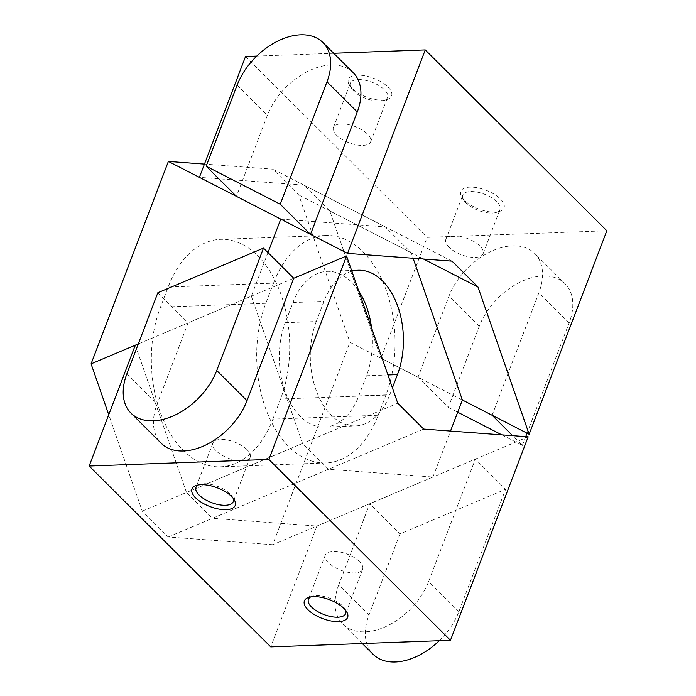 <?xml version="1.0" encoding="UTF-8"?>
<svg xmlns="http://www.w3.org/2000/svg" width="696" height="696" viewBox="0 0 696 696"><rect width="100%" height="100%" fill="white"/><g stroke="black" fill="none" stroke-linecap="round" stroke-linejoin="round"><path stroke-width="0.52" stroke-dasharray="3.48 2.61" d="M345.564 610.244A19.949 8.665 -159.1 0 0 344.859 608.791A19.949 8.665 -159.1 0 0 342.536 605.894A19.949 8.665 -159.1 0 0 312.208 596.324A19.949 8.665 -159.1 0 0 310.72 596.933M359.458 561.585A19.949 8.665 -159.1 0 0 339.796 551.971A19.949 8.665 -159.1 0 0 325.328 555.043A19.949 8.665 -159.1 0 0 328.469 562.725A19.949 8.665 -159.1 0 0 348.13 572.338A19.949 8.665 -159.1 0 0 362.599 569.276A19.949 8.665 -159.1 0 0 359.458 561.585M233.143 498.275A19.949 8.665 -159.1 0 0 232.438 496.822A19.949 8.665 -159.1 0 0 230.115 493.934A19.949 8.665 -159.1 0 0 199.796 484.364A19.949 8.665 -159.1 0 0 198.308 484.973M247.036 449.625A19.949 8.665 -159.1 0 0 227.375 440.002A19.949 8.665 -159.1 0 0 212.906 443.074A19.949 8.665 -159.1 0 0 216.056 450.756A19.949 8.665 -159.1 0 0 235.709 460.378A19.949 8.665 -159.1 0 0 250.177 457.307A19.949 8.665 -159.1 0 0 247.036 449.625M423.699 429.075L212.428 518.311L186.484 492.472L397.755 403.236M135.302 345.19L186.484 492.472M293.755 278.261L138.304 343.92L251.343 296.174L267.986 252.596M528.168 436.818L316.897 526.054L212.428 518.311M338.752 584.831A57.846 37.271 -45.1 0 0 342.858 624.173A57.846 37.271 -45.1 0 0 388.098 625.513A57.846 37.271 -45.1 0 0 428.606 581.534L475.351 459.125L505.618 489.271L399.983 533.893L369.715 503.747L338.752 584.831L369.019 614.977A57.846 37.271 -45.1 0 0 373.126 654.31M316.897 526.054L270.753 646.897M157.853 292.729L188.12 322.874L157.157 403.958A57.846 37.271 -45.1 0 0 161.255 443.3M439.246 640.72A57.846 37.271 -45.1 0 0 458.873 611.68L505.618 489.271M399.983 533.893L369.019 614.977M527.037 433.182L569.111 322.996A57.846 37.271 -45.1 0 0 565.004 283.655A57.846 37.271 -45.1 0 0 542.767 275.964A57.846 37.271 -45.1 0 0 479.257 326.285L448.294 407.369L418.026 377.223L380.99 358.214L329.808 210.931L303.865 185.093L199.395 177.35M492.107 415.251L538.843 292.851A57.846 37.271 -45.1 0 0 534.745 253.509A57.846 37.271 -45.1 0 0 512.508 245.827A57.846 37.271 -45.1 0 0 448.99 296.148L418.026 377.223L462.37 399.991L349.975 342.293L298.793 195.011L272.849 169.171L204.45 164.099M353.464 90.915A19.949 8.665 20.9 0 1 351.141 88.018A19.949 8.665 20.9 0 1 350.323 83.224A19.949 8.665 20.9 0 1 364.791 80.162A19.949 8.665 20.9 0 1 384.453 89.775A19.949 8.665 20.9 0 1 387.594 97.457A19.949 8.665 20.9 0 1 383.792 100.485A19.949 8.665 20.9 0 1 353.464 90.915M336.542 135.224A19.949 8.665 20.9 0 1 333.401 127.533A19.949 8.665 20.9 0 1 347.87 124.471A19.949 8.665 20.9 0 1 367.531 134.084A19.949 8.665 20.9 0 1 370.672 141.766A19.949 8.665 20.9 0 1 356.204 144.838A19.949 8.665 20.9 0 1 336.542 135.224M352.011 88.314A23.142 10.057 20.9 0 1 349.314 84.964A23.142 10.057 20.9 0 1 359.98 75.194A23.142 10.057 20.9 0 1 387.95 87A23.142 10.057 20.9 0 1 387.185 99.424A23.142 10.057 20.9 0 1 352.011 88.314M465.885 202.875A19.949 8.665 20.9 0 1 463.562 199.987A19.949 8.665 20.9 0 1 462.736 195.193A19.949 8.665 20.9 0 1 477.212 192.122A19.949 8.665 20.9 0 1 496.866 201.744A19.949 8.665 20.9 0 1 500.015 209.426A19.949 8.665 20.9 0 1 496.204 212.445A19.949 8.665 20.9 0 1 465.885 202.875M448.963 247.184A19.949 8.665 20.9 0 1 445.823 239.502A19.949 8.665 20.9 0 1 460.291 236.431A19.949 8.665 20.9 0 1 479.944 246.053A19.949 8.665 20.9 0 1 483.094 253.735A19.949 8.665 20.9 0 1 468.625 256.807A19.949 8.665 20.9 0 1 448.963 247.184M464.432 200.283A23.142 10.057 20.9 0 1 461.735 196.924A23.142 10.057 20.9 0 1 472.393 187.163A23.142 10.057 20.9 0 1 500.372 198.96A23.142 10.057 20.9 0 1 499.606 211.384A23.142 10.057 20.9 0 1 464.432 200.283M606.842 230.776L427.135 237.371L380.99 358.214M245.54 56.498L427.135 237.371M333.697 53.27L256.754 56.089M452.017 261.139L303.865 185.093M423.507 259.034L329.808 210.931M353.142 72.636A57.846 37.271 -45.1 0 0 307.902 71.297A57.846 37.271 -45.1 0 0 267.394 115.275L236.431 196.359M501.86 434.87L522.374 445.397L512.595 435.67M522.374 445.397L525.715 436.636M448.294 407.369L457.707 412.206M251.343 296.174L302.534 443.456L328.477 469.295L432.947 477.038L272.675 544.733L349.975 342.293M432.947 477.038L450.503 431.059M272.884 419.131L280.575 398.991A103.73 65.276 87.9 0 0 280.183 292.233A103.73 65.276 87.9 0 0 220.571 239.346A103.73 65.276 87.9 0 0 168.162 287.03L160.471 307.171A103.73 65.276 -92.1 0 0 160.863 413.929A103.73 65.276 -92.1 0 0 220.484 466.807A103.73 65.276 -92.1 0 0 272.884 419.131L378.233 415.268A103.73 65.276 -92.1 0 1 325.832 462.944A103.73 65.276 -92.1 0 1 266.211 410.066A103.73 65.276 -92.1 0 1 265.82 303.299L273.511 283.159L168.162 287.03M272.675 544.733L168.197 536.99L142.262 511.151L108.75 414.72M280.766 219.118L385.236 226.861L411.179 252.7L413.111 258.26M358.788 291.111A67.825 42.682 87.9 0 0 327.233 271.37A67.825 42.682 87.9 0 0 292.964 302.543L285.273 322.683L316.262 321.543L323.953 301.403A67.825 42.682 -92.1 0 1 351.871 271.223M316.262 321.543A67.825 42.682 87.9 0 0 316.515 391.352A67.825 42.682 87.9 0 0 355.499 425.926A67.825 42.682 87.9 0 0 389.76 394.754L392.405 387.837M378.233 415.268L385.923 395.128A103.73 65.276 87.9 0 0 385.532 288.37A103.73 65.276 87.9 0 0 325.919 235.483A103.73 65.276 87.9 0 0 273.511 283.159M371.577 327.92A67.825 42.682 87.9 0 1 366.47 375.753L358.779 395.894A67.825 42.682 -92.1 0 1 324.51 427.066A67.825 42.682 -92.1 0 1 285.534 392.492A67.825 42.682 -92.1 0 1 285.273 322.683M302.534 443.456L142.262 511.151M328.477 469.295L168.197 536.99M411.179 252.7L298.793 195.011M385.236 226.861L272.849 169.171M126.889 373.813L157.157 403.958M458.873 611.68L428.606 581.534M569.111 322.996L538.843 292.851M237.127 85.129L267.394 115.275M479.257 326.285L448.99 296.148M265.82 303.299L160.471 307.171M385.923 395.128L280.575 398.991M358.779 395.894L389.76 394.754M292.964 302.543L323.953 301.403M366.47 375.753L387.924 374.961M325.328 555.043L308.406 599.352M312.208 596.324L308.815 597.385M212.906 443.074L195.985 487.383M199.796 484.364L196.394 485.425M232.438 496.822L234.265 499.885M250.177 457.307L233.264 501.616M344.859 608.791L346.686 611.854M362.599 569.276L345.677 613.585M362.303 643.539L342.858 624.173M565.004 283.655L534.745 253.509M333.401 127.533L350.323 83.224M351.141 88.018L349.314 84.964M445.823 239.502L462.736 195.193M463.562 199.987L461.735 196.924M496.204 212.445L499.606 211.384M483.094 253.735L500.015 209.426M383.792 100.485L387.185 99.424M370.672 141.766L387.594 97.457M325.832 462.944L220.484 466.807M324.51 427.066L355.499 425.926M325.919 235.483L220.571 239.346M327.233 271.37L358.214 270.231"/><path stroke-width="1.04" d="M310.72 596.933A19.949 8.665 -159.1 0 0 308.406 599.352A19.949 8.665 -159.1 0 0 311.547 607.034A19.949 8.665 -159.1 0 0 331.209 616.647A19.949 8.665 -159.1 0 0 345.677 613.585A19.949 8.665 -159.1 0 0 345.564 610.244M343.989 608.495A23.142 10.057 -159.1 0 0 308.815 597.385A23.142 10.057 -159.1 0 0 308.05 609.809A23.142 10.057 -159.1 0 0 336.02 621.615A23.142 10.057 -159.1 0 0 346.686 611.854A23.142 10.057 -159.1 0 0 343.989 608.495M198.308 484.973A19.949 8.665 -159.1 0 0 195.985 487.383A19.949 8.665 -159.1 0 0 199.134 495.065A19.949 8.665 -159.1 0 0 218.788 504.687A19.949 8.665 -159.1 0 0 233.264 501.616A19.949 8.665 -159.1 0 0 233.143 498.275M231.568 496.526A23.142 10.057 -159.1 0 0 196.394 485.425A23.142 10.057 -159.1 0 0 195.628 497.849A23.142 10.057 -159.1 0 0 223.607 509.646A23.142 10.057 -159.1 0 0 234.265 499.885A23.142 10.057 -159.1 0 0 231.568 496.526M268.865 459.438L89.158 466.033L270.753 646.897L450.46 640.311L268.865 459.438L346.565 255.954L397.755 403.236L423.699 429.075L528.168 436.818L450.46 640.311M108.75 414.72L91.072 363.869L138.304 343.92L135.302 345.19L89.158 466.033M346.565 255.954L293.755 278.261L247.01 400.661A57.846 37.271 -45.1 0 1 206.494 444.648A57.846 37.271 -45.1 0 1 161.255 443.3L130.996 413.154A57.846 37.271 -45.1 0 0 176.236 414.503A57.846 37.271 -45.1 0 0 216.743 370.524L263.488 248.115L293.755 278.261M263.488 248.115L157.853 292.729L126.889 373.813A57.846 37.271 -45.1 0 0 130.996 413.154M362.303 643.539L373.126 654.31A57.846 37.271 -45.1 0 0 439.246 640.72M206.164 166.214L280.236 204.241L326.981 81.832A57.846 37.271 -45.1 0 0 322.874 42.499A57.846 37.271 -45.1 0 0 277.634 41.151A57.846 37.271 -45.1 0 0 237.127 85.129L206.164 166.214L236.431 196.359L347.548 253.396L425.247 49.912L333.697 53.27M256.754 56.089L245.54 56.498L199.395 177.35L236.431 196.359M425.247 49.912L606.842 230.776L529.143 434.269L477.961 286.978L423.507 259.034M347.548 253.396L452.017 261.139L477.961 286.978M450.503 431.059L462.37 399.991L529.143 434.269M280.236 204.241L310.503 234.387L357.248 111.978A57.846 37.271 -45.1 0 0 353.142 72.636L322.874 42.499M512.595 435.67L492.107 415.251M525.715 436.636L527.037 433.182M457.707 412.206L501.86 434.87M91.072 363.869L168.38 161.429L204.45 164.099M413.111 258.26L462.37 399.991M267.986 252.596L280.766 219.118L168.38 161.429M351.871 271.223A67.825 42.682 -92.1 0 1 358.214 270.231A67.825 42.682 -92.1 0 1 397.199 304.805A67.825 42.682 -92.1 0 1 397.451 374.613L392.405 387.837M371.577 327.92A67.825 42.682 87.9 0 0 358.788 291.111M216.743 370.524L247.01 400.661M326.981 81.832L357.248 111.978M387.924 374.961L397.451 374.613"/></g></svg>
